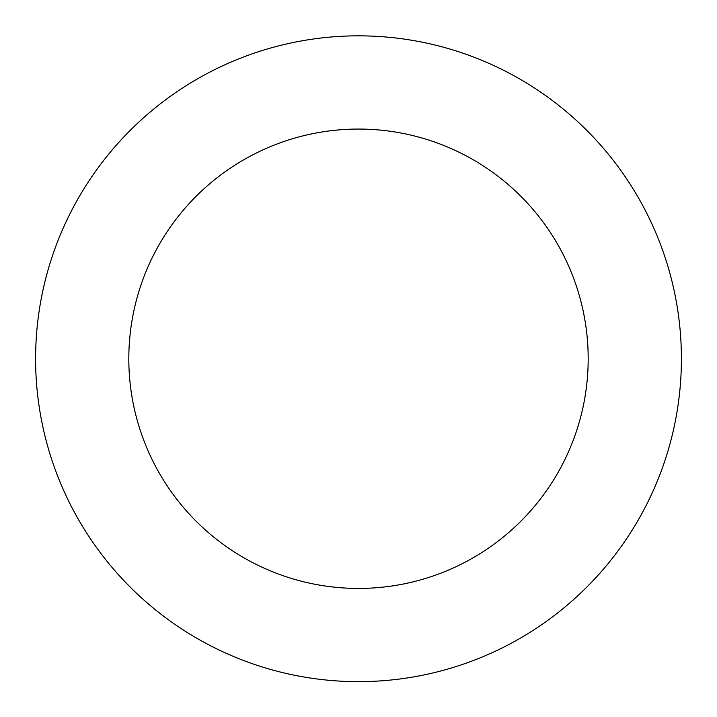 <?xml version="1.0" encoding="UTF-8"?>
<svg xmlns="http://www.w3.org/2000/svg" width="717" height="717" viewBox="0 0 717 717"><rect width="100%" height="100%" fill="white"/><g stroke="black" fill="none" stroke-linecap="round" stroke-linejoin="round"><path stroke-width="1.08" d="M116.719 144.726A322.892 322.892 0 0 0 294.042 675.145A322.892 322.892 0 0 0 664.74 256.363A322.892 322.892 0 0 0 116.719 144.726M186.519 206.505A229.682 229.682 0 0 0 312.648 583.808A229.682 229.682 0 0 0 576.334 285.922A229.682 229.682 0 0 0 186.519 206.505"/></g></svg>
